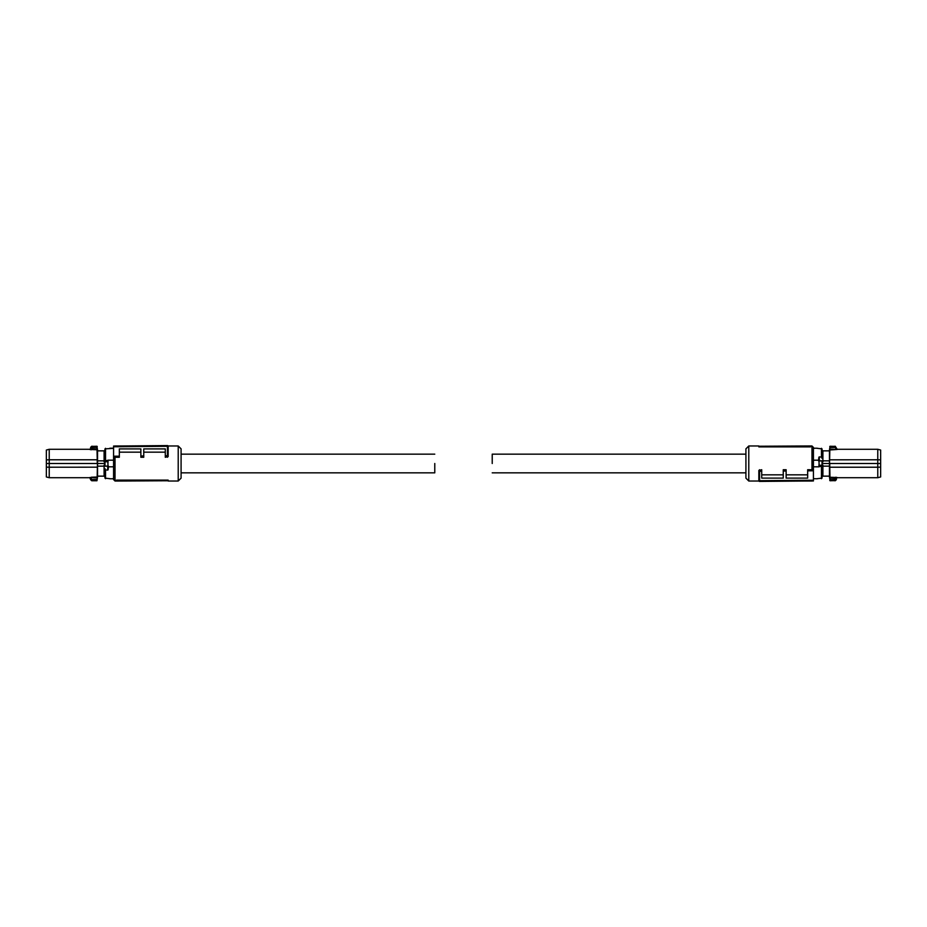 <?xml version="1.0" encoding="UTF-8"?>
<svg xmlns="http://www.w3.org/2000/svg" width="927" height="927" viewBox="0 0 927 927"><rect width="100%" height="100%" fill="white"/><g stroke="black" fill="none" stroke-linecap="round" stroke-linejoin="round"><path stroke-width="1.39" d="M168.158 480.754L168.158 480.116L116.454 480.116L117.196 481.043L168.158 480.754L117.196 481.043M167.439 457.278L168.158 455.447L168.158 446.304L168.158 456.547L165.284 457.278L165.284 455.76L167.439 455.736L167.439 446.304L168.158 446.304L167.439 445.586L167.439 446.304L113.581 446.768L113.581 458.401L115.018 457.278L115.018 481.02L117.161 481.02M168.088 445.98L178.216 445.98L178.216 481.02L168.158 481.02M116.454 480.116L117.196 480.534M143.743 452.167L165.284 452.167M115.018 457.278L119.328 457.278L119.328 448.9L140.869 448.9L140.869 457.278L143.743 457.278L143.743 448.9L165.284 448.9L165.284 455.76M119.328 452.167L140.869 452.167M113.581 458.401L113.581 479.583L115.018 481.02M178.216 481.02L181.089 478.147L181.089 448.853L178.216 445.98M168.158 455.447L168.158 456.547M140.869 455.968L143.743 455.945M113.581 456.211L119.328 456.165M113.581 446.768L113.581 446.049L167.439 445.586A0.718 0.718 0 0 1 168.158 446.304M108.529 466.814L113.581 466.814L113.581 460.186L107.833 460.186L108.111 469.769L105.527 470.174L104.96 468.587L104.96 478.112L109.838 478.691M112.712 478.691L113.581 478.691M109.838 478.772L112.712 478.772M107.972 466.084L104.96 466.223L104.96 448.888L113.581 448.309M108.401 466.084L104.96 466.084M108.505 466.223L108.111 469.769M104.96 478.112L104.96 468.587M112.712 448.17L109.838 448.228L112.712 448.17M105.666 461.206L107.694 461.206L105.666 461.206M104.96 448.888L104.96 461.866L104.091 461.866L104.091 460.858L97.555 460.858L97.52 466.663M104.96 476.86L104.091 476.142L104.091 465.134L104.96 465.134M104.96 450.14L104.091 450.858L104.091 460.858M104.96 463.5L97.567 463.5L97.555 466.142L104.091 466.142M97.555 466.142L97.555 476.142L104.091 476.142M46.35 467.115L46.35 476.953L49.224 477.718L49.224 467.22L46.35 467.115L46.35 450.047L49.224 449.282L49.224 459.78L97.219 459.78L97.265 463.5L49.224 463.5L49.224 467.22L97.509 467.185L97.451 477.926M97.52 460.337L97.161 477.903L89.803 477.532L91.228 477.903L91.286 479.514L97.022 479.514L96.964 480.615L91.715 480.615L91.286 479.514L90.579 479.607L91.715 480.742L90.568 479.63L91.286 479.456M97.555 460.858L97.555 450.858L104.091 450.858M97.625 450.858L96.964 446.385L97.231 459.78L97.509 450.012M97.625 476.142L96.964 480.742L91.715 480.742M97.242 446.524L91.715 446.258L90.522 448.784L97.451 449.074M96.964 446.258L91.715 446.385L91.286 447.486L97.022 447.486L97.231 449.757L89.803 449.468L91.228 449.757L91.286 447.544L89.803 449.468M46.35 459.885L49.224 459.78L49.224 463.5L46.35 463.5M49.224 477.718L89.803 477.718L90.568 479.456L90.522 478.216M91.286 447.544L90.579 447.393L91.715 446.258M181.089 472.84L434.775 472.84L434.775 463.5C434.775 451.449 434.775 451.449 434.775 463.5M758.842 446.246L758.842 446.884L810.546 446.884L809.804 445.957L758.842 446.246L809.804 445.957M759.561 469.722L758.842 471.553L758.842 480.696L758.842 470.452L761.716 469.722L761.716 471.24L759.561 471.264L759.561 480.696L758.842 480.696L759.561 481.414L759.561 480.696L813.419 480.232L813.419 468.598L811.982 469.722L811.982 445.98L809.839 445.98M758.912 481.02L748.784 481.02L748.784 445.98L758.842 445.98M810.546 446.884L809.804 446.466M783.257 474.833L761.716 474.833M811.982 469.722L807.672 469.722L807.672 478.1L786.131 478.1L786.131 469.722L783.257 469.722L783.257 478.1L761.716 478.1L761.716 471.24M807.672 474.833L786.131 474.833M813.419 468.598L813.419 447.417L811.982 445.98M748.784 445.98L745.911 448.853L745.911 478.147L748.784 481.02M758.842 471.553L758.842 470.452M786.131 471.032L783.257 471.055M813.419 470.789L807.672 470.835M813.419 480.232L813.419 480.951L759.561 481.414A0.718 0.718 0 0 1 758.842 480.696M818.471 460.186L813.419 460.186L813.419 466.814L819.167 466.814L818.889 457.231L821.473 456.826L822.04 458.413L822.04 448.888L817.162 448.309M814.288 448.309L813.419 448.309M817.162 448.228L814.288 448.228M817.162 478.772L813.419 478.691M819.028 460.916L822.04 460.777L822.04 478.112L817.162 478.691M818.599 460.916L822.04 460.916M818.495 460.777L818.889 457.231M822.04 448.888L822.04 458.413M821.334 465.794L819.306 465.794L821.334 465.794M829.445 466.142L829.445 476.142L822.261 476.142L822.04 476.86L822.04 465.134L822.909 465.134L822.909 466.142L829.445 466.142L829.48 460.337M822.04 450.14L822.909 450.858L822.909 461.866L822.04 461.866M822.04 463.5L829.433 463.5L829.445 460.858L822.909 460.858M829.445 460.858L829.445 450.858L822.909 450.858M880.65 459.885L880.65 450.047L877.776 449.282L877.776 459.78L880.65 459.885L880.65 476.953L877.776 477.718L877.776 467.22L829.781 467.22L829.735 463.5L877.776 463.5L877.776 459.78L829.491 459.815L829.549 449.074M829.48 466.663L829.839 449.097L837.197 449.468L829.491 450.012M822.909 476.142L822.909 466.142M829.375 476.142L830.036 480.615L829.769 467.22L829.491 476.988M829.375 450.858L830.036 446.385L829.978 447.486L835.714 447.486L835.285 446.258L837.197 449.468M829.758 446.524L835.285 446.258M829.758 480.476L835.285 480.742L836.478 478.216L829.549 477.926M830.036 480.742L835.285 480.615L835.714 479.514L829.978 479.514L829.769 477.243L837.197 477.532L835.772 477.243L835.714 479.456L837.197 477.532M880.65 467.115L877.776 467.22L877.776 463.5L880.65 463.5M835.714 447.544L835.772 449.097L836.478 448.784M877.776 449.282L837.197 449.282L835.285 446.385L830.036 446.258M835.714 479.456L836.421 479.607L835.285 480.742M745.911 454.16L492.225 454.16L492.225 463.5C492.225 475.551 492.225 475.551 492.225 463.5M105.527 470.174L105.527 478.691M105.527 448.309L105.527 460.51L107.833 460.51L107.833 461.136M107.648 466.084L107.706 470.174M105.168 461.773L108.192 461.773M97.509 476.988L91.228 477.243M821.473 456.826L821.473 448.309M821.473 478.691L821.473 466.49L819.167 466.49L819.167 465.864M819.352 460.916L819.294 456.826M821.832 465.227L818.808 465.227M115.018 445.98L122.665 445.98M49.224 449.282L89.803 449.282L90.533 448.587M434.775 454.16L181.089 454.16M811.982 481.02L804.335 481.02M877.776 477.718L837.197 477.718L836.467 478.413M492.225 472.84L745.911 472.84"/></g></svg>
